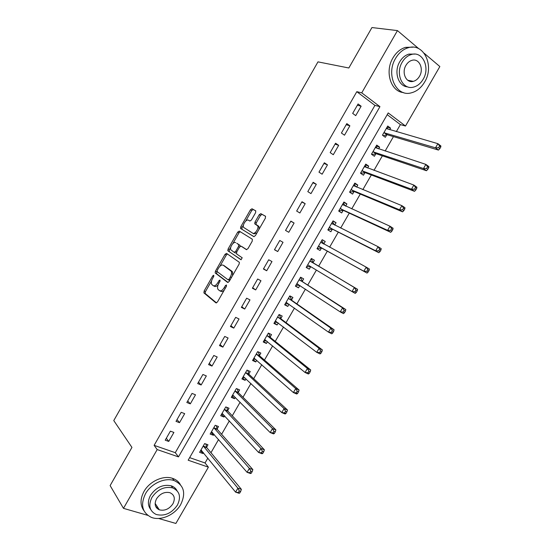<?xml version="1.0" encoding="UTF-8"?>
<svg xmlns="http://www.w3.org/2000/svg" width="551" height="551" viewBox="0 0 551 551"><rect width="100%" height="100%" fill="white"/><g stroke="black" fill="none" stroke-linecap="round" stroke-linejoin="round"><path stroke-width="0.83" d="M213.781 275.245L212.748 275.886L204.132 290.997L203.966 292.953L215.937 302.878L217.459 301.976L226.378 286.382L226.475 284.977L225.393 285.625L224.243 287.643C222.48 290.377 220.848 291.355 219.353 290.577L217.879 289.213C217.246 287.691 217.549 285.762 218.795 283.407L219.932 281.416L220.028 280.039L218.974 280.679L217.838 282.67C216.109 285.363 214.511 286.341 213.058 285.59L211.639 284.275C211.019 282.794 211.322 280.886 212.555 278.565L213.671 276.602L213.781 275.245M412.706 81.231L412.362 81.514M158.412 508.449L157.028 508.401M255.609 212.672L255.698 210.813L251.993 208.76L250.45 209.793L240.794 226.723L240.505 228.389L253.804 236.634L255.402 235.621L265.403 218.134L265.479 216.226L260.816 213.643L259.225 214.69L255.003 222.081L254.714 223.754L257.723 225.91C259.128 228.369 254.727 234.698 252.682 233.169L243.535 227.356C242.165 225.008 246.421 218.768 248.425 220.193L249.865 221.027L251.421 220.007L255.609 212.672M147.73 515.337L123.479 508.353L110.124 485.589L131.944 447.412L113.768 420.565L317.975 61.864L348.831 67.993L371.946 27.55L397.45 30.601L418.788 48.695M123.479 508.353L157.187 449.575L178.476 456.882L379.942 106.653L361.745 92.857L397.45 30.601M154.122 445.346L175.28 452.674L374.928 105.379L356.807 91.68L154.122 445.346L157.187 449.575M356.807 91.68L361.745 92.857M226.544 253.37L225.042 254.328L215.448 271.154L215.159 272.91L227.625 282.429L229.175 281.492L239.106 264.122L239.396 262.352L226.544 253.37M228.1 248.976L237.729 232.095L239.251 231.103L252.33 239.224L252.234 241.166L247.964 248.632L246.38 249.624L241.056 246.152L239.506 247.137L236.723 252.007L236.606 253.942L242.22 257.799L240.911 259.721L227.811 250.684L228.1 248.976L229.381 249.658L230.807 247.165M168.744 441.427L173.909 432.432L170.39 431.157L165.21 440.18L168.744 441.427L166.319 438.252M179.509 422.665L184.688 413.643L181.203 412.313L176.01 421.363L179.509 422.665L177.016 419.607M190.309 403.855L195.502 394.805L192.037 393.421L186.83 402.492L190.309 403.855L187.739 400.914M201.136 384.991L206.343 375.92L202.906 374.48L197.685 383.579L201.136 384.991L198.491 382.174M211.99 366.078L217.204 356.986L213.802 355.485L208.567 364.61L211.99 366.078L209.27 363.385M222.873 347.116L228.1 337.997L224.725 336.441L219.477 345.587L222.873 347.116L220.076 344.547M233.782 328.107L239.031 318.967L235.676 317.348L230.414 326.523L233.782 328.107L230.91 325.655M244.72 309.042L249.982 299.875L246.655 298.208L241.379 307.403L244.72 309.042L241.772 306.721M255.692 289.936L260.967 280.741L257.668 279.013L252.379 288.235L255.692 289.936L252.668 287.732M266.691 270.768L271.98 261.553L268.709 259.769L263.406 269.012L266.691 270.768L263.585 268.695M277.718 251.559L283.021 242.316L279.777 240.47L274.46 249.741L277.718 251.559L274.536 249.61M288.772 232.295L294.089 223.031L290.873 221.123L285.542 230.414L288.772 232.295M299.861 212.982L305.192 203.691L302.003 201.728L296.658 211.04L299.861 212.982M310.971 193.615L316.322 184.303L313.161 182.278L307.802 191.617L310.971 193.615M322.121 174.199L327.48 164.859L324.346 162.772L318.974 172.139L322.121 174.199M333.293 154.728L338.665 145.361L335.566 143.219L330.18 152.613L333.293 154.728M344.499 135.202L349.885 125.814L346.813 123.61L341.413 133.025L344.499 135.202M355.732 115.627L361.132 106.219L358.095 103.953L352.674 113.396L355.732 115.627M189.64 457.64L205.041 462.971L207.851 458.101M210.971 452.702L218.582 439.519M221.612 434.271L229.333 420.888M232.281 415.791L240.119 402.209M242.977 397.264L250.932 383.482M253.701 378.689L261.773 364.707M264.452 360.065L272.642 345.883M275.231 341.393L283.538 327.012M286.045 322.666L294.461 308.085M296.879 303.897L305.419 289.11M307.74 285.081L316.398 270.086M318.636 266.216L327.37 251.084M329.615 247.192L338.314 232.129M340.663 228.059L349.286 213.127M351.738 208.877L360.285 194.069M362.84 189.647L371.319 174.963M373.977 170.362L382.373 155.809M385.142 151.022L393.462 136.607M396.334 131.634L400.384 124.616L387.215 114.663M206.611 447.143L207.975 444.774L204.655 443.569L199.6 452.337L202.933 453.514L203.422 452.667M217.128 428.905L218.499 426.529L215.207 425.276L210.138 434.064L213.444 435.29L214.029 434.278M227.673 410.619L229.051 408.236L225.779 406.927L220.703 415.743L223.981 417.024L224.663 415.847M238.252 392.291L239.63 389.901L236.386 388.538L231.289 397.374L234.547 398.71L235.325 397.367M248.852 373.909L250.237 371.512L247.013 370.1L241.91 378.957L245.14 380.348L246.008 378.84M259.48 355.485L260.864 353.081L257.675 351.614L252.551 360.492L255.76 361.938L256.725 360.264M270.135 337.012L271.526 334.602L268.358 333.079L263.226 341.978L266.402 343.48L267.469 341.641M280.817 318.492L282.208 316.074L279.068 314.497L273.923 323.423L277.077 324.973L278.234 322.969M291.527 299.923L292.925 297.506L289.812 295.866L284.653 304.82L287.78 306.425L289.034 304.248M302.265 281.306L303.67 278.882L300.577 277.194L295.405 286.162L298.504 287.829L299.861 285.48M313.03 262.641L314.435 260.21L311.377 258.467L306.191 267.462L309.263 269.177L310.668 266.746M323.823 243.935L325.235 241.49L322.197 239.692L316.997 248.715L320.048 250.485L321.453 248.046M334.698 225.09L336.055 222.728L333.052 220.868L327.838 229.912L330.855 231.744L332.267 229.299M345.642 206.115L346.91 203.911L343.927 202.003L338.707 211.067L341.696 212.948L343.108 210.503M356.614 187.085L357.792 185.046L354.837 183.084L349.596 192.168L352.564 194.11L353.983 191.652M367.613 168.014L368.702 166.133L365.774 164.108L360.519 173.221L363.46 175.218L364.879 172.759M378.647 148.887L379.639 147.172L376.739 145.092L371.47 154.225L374.384 156.284L375.81 153.812M389.709 129.719L390.604 128.163L387.732 126.027L382.449 135.181L385.335 137.295L386.761 134.823M205.041 462.971L208.395 467.165L175.879 523.45L158.55 518.457M424.167 53.254L439.85 66.554L405.495 126.027L388.214 112.927L188.16 460.216L208.395 467.165M400.384 124.616L405.495 126.027M175.28 452.674L178.476 456.882M374.928 105.379L379.942 106.653M202.933 453.514L200.585 450.628M213.444 435.29L211.033 432.507M223.981 417.024L221.509 414.338M234.547 398.71L232.005 396.128M245.14 380.348L242.536 377.869M255.76 361.938L253.088 359.569M266.402 343.48L263.667 341.214M277.077 324.973L274.274 322.817M287.78 306.425L284.908 304.372M298.504 287.829L295.57 285.879M309.263 269.177L306.26 267.345M325.235 241.49L322.128 239.816M336.055 222.728L332.88 221.165M346.91 203.911L343.666 202.458M357.792 185.046L354.479 183.703M368.702 166.133L365.32 164.901M379.639 147.172L376.188 146.049M390.604 128.163L387.084 127.157M294.089 223.031L290.797 221.268M305.192 203.691L301.817 202.052M316.322 184.303L312.865 182.787M327.48 164.859L323.947 163.475M338.665 145.361L335.056 144.107M349.885 125.814L346.193 124.691M361.132 106.219L357.358 105.227M213.568 285.838L214.367 286.238C215.4 286.899 216.653 286.417 218.134 284.784M219.883 290.845L220.675 291.231C221.647 291.878 222.845 291.493 224.264 290.074M211.598 280.831L205.433 291.637L205.151 293.435L216.536 302.912M217.018 271.333L216.591 273.744L228.135 282.484M227.439 253.997L226.33 255.01L219.89 266.298M217.273 270.286L217.17 271.636L228.024 279.791L229.106 279.137L230.325 277.008C231.551 274.68 231.861 272.773 231.248 271.271L223.238 265.217C221.757 264.542 220.166 265.541 218.458 268.213L217.273 270.286M228.121 279.839L229.753 280.48M232.543 275.603L232.556 271.953L230.738 270.658M224.174 265.706L232.047 271.34M232.832 243.611L238.996 232.804L237.729 232.095M240.284 231.744L238.996 232.804M246.71 249.699L242.288 246.82M241.248 259.755L227.969 250.87M235.67 242.633C233.693 241.083 229.416 247.454 230.841 249.817L234.196 252.31L235.732 251.339L238.507 246.476L238.797 244.761L236.792 243.246M234.278 252.351L235.491 253.005L236.407 252.792M240.119 246.387L240.084 245.464L238.624 244.561M236.951 243.335L239.912 245.264M229.381 249.658L229.25 251.559M248.425 220.193L249.961 221.068M252.682 233.169L253.977 233.893L257.014 232.804M259.032 229.271L259.011 226.647L257.179 225.304M265.61 216.336L262.09 214.387L260.499 215.434L256.284 222.818L255.995 224.484L258.467 226.034M243.466 224.973L242.061 227.439L241.951 229.306L254.032 236.703M255.829 210.923L253.253 209.497L251.711 210.53L245.65 221.151M200.798 450.257L201.7 450.553M200.97 449.96L235.573 492.133L237.874 488.172L241.379 489.343L206.839 447.729L205.854 444.01M239.265 490.962L238.349 492.546L239.754 493.007L240.67 491.43L239.265 490.962L237.874 488.172L203.285 445.952M239.754 493.007L239.086 493.29L235.573 492.133L238.349 492.546M241.379 489.343L240.67 491.43M211.267 432.101L212.445 432.452M211.508 431.681L247.075 472.324L249.376 468.357L252.854 469.59L217.37 429.477L216.302 425.689M250.788 471.126L249.865 472.71L251.263 473.199L252.186 471.615L250.788 471.126L249.376 468.357L213.829 427.659M251.263 473.199L250.553 473.543L247.075 472.324L249.865 472.71M252.854 469.59L252.186 471.615M221.757 413.904L223.224 414.297M222.081 413.353L258.605 452.467L260.919 448.486L264.363 449.781L227.928 411.177L226.764 407.327M262.345 451.228L261.422 452.826L262.799 453.335L263.729 451.744L262.345 451.228L260.919 448.486L224.402 409.317M262.799 453.335L262.056 453.748L258.605 452.467L261.422 452.826M264.363 449.781L263.729 451.744M232.281 395.659L234.044 396.079M232.674 394.977L270.169 432.549L272.483 428.561L275.899 429.918L238.514 392.829L237.247 388.903M273.937 431.281L273.007 432.879L274.377 433.417L275.3 431.826L273.937 431.281L272.483 428.561L235.001 390.935M274.377 433.417L273.592 433.899L270.169 432.549L273.007 432.879M275.899 429.918L275.3 431.826M242.826 377.366L244.899 377.793M243.294 376.553L281.768 412.582L284.089 408.58L287.47 410.006L249.121 374.439L247.75 370.424M285.556 411.28L284.619 412.878L285.976 413.443L286.906 411.845L285.556 411.28L284.089 408.58L245.629 372.504M285.976 413.443L285.156 413.994L281.768 412.582L284.619 412.878M287.47 410.006L286.906 411.845M145.485 493.744C140.257 504.778 142.172 512.63 151.229 517.306C160.61 521.26 174.998 514.896 180.735 504.496C186.183 493.042 183.951 485.059 174.033 480.534C164.825 477.324 151.084 483.578 145.485 493.744M180.301 484.508C178.572 481.54 175.955 479.48 172.456 478.323C163.268 475.107 149.576 481.319 144.004 491.444C140.099 498.807 140.064 505.205 143.907 510.646M150.698 509.455C147.689 505.501 147.64 500.783 150.54 495.287C156.126 487.263 163.013 484.109 171.196 485.817C173.813 486.705 175.728 488.289 176.94 490.569M151.931 497.422C148.129 505.432 149.541 511.121 156.16 514.469C164.542 516.494 171.616 513.387 177.381 505.143C181.293 496.912 179.722 491.161 172.656 487.89C164.446 486.189 157.538 489.364 151.931 497.422M172.931 503.793C175.445 498.51 174.447 494.812 169.942 492.697C164.632 491.568 160.162 493.606 156.532 498.813C154.066 504.007 154.996 507.678 159.315 509.827C164.694 511.094 169.24 509.083 172.931 503.793M155.926 506.954L157.682 507.319M395.577 58.358C385.562 74.571 396.286 97.217 411.177 92.871C416.652 91.494 421.122 87.905 424.587 82.106C434.698 66.161 423.988 42.558 408.222 47.744C403.07 49.301 398.855 52.841 395.577 58.358M413.043 47.172L405.543 47.352C400.405 48.901 396.203 52.428 392.939 57.924C384.502 71.72 390.866 91.7 403.456 92.568M407.685 86.865C398.352 86.569 393.538 71.878 399.744 61.767C402.127 57.765 405.185 55.21 408.925 54.108L414.634 54.101M402.196 62.187C394.943 73.882 402.664 90.336 413.498 87.12C417.424 86.101 420.627 83.511 423.113 79.344C430.414 67.794 422.7 50.837 411.411 54.494C407.657 55.603 404.586 58.172 402.196 62.187M419.463 76.348C424.16 68.889 419.187 58.02 411.962 60.328C409.524 61.03 407.533 62.69 405.977 65.293C401.3 72.815 406.28 83.477 413.312 81.348C415.819 80.68 417.865 79.013 419.463 76.348M410.247 81.403L411.122 80.914M253.398 359.025L255.795 359.445M257.634 351.676L258.102 351.807M253.942 358.088L293.394 392.56L295.722 388.545L299.076 390.032L259.762 356.001L258.302 351.979M297.203 391.217L296.273 392.822L297.616 393.414L298.546 391.809L297.203 391.217L295.722 388.545L256.284 354.024M297.616 393.414L296.755 394.027L293.394 392.56L296.273 392.822M299.076 390.032L298.546 391.809M263.998 340.642L266.725 341.035M268.247 333.272L268.909 333.589L268.33 333.128M264.618 339.568L305.054 372.476L307.389 368.454L310.709 370.003L270.424 337.508L268.909 333.589M308.891 371.098L307.954 372.71L309.283 373.33L310.22 371.718L308.891 371.098L307.389 368.454L266.966 335.497M309.283 373.33L308.381 374.012L305.054 372.476L307.954 372.71M310.709 370.003L310.22 371.718M274.625 322.204L277.697 322.555M278.882 314.821L279.536 315.151L278.951 314.711M275.321 321.006L316.742 352.337L319.091 348.308L322.376 349.919L281.113 318.974L279.536 315.151M320.606 350.932L319.67 352.544L320.992 353.184L321.929 351.572L320.606 350.932L319.091 348.308L277.676 316.921M320.992 353.184L320.041 353.935L316.742 352.337L319.67 352.544M322.376 349.919L321.929 351.572M285.28 303.725L288.71 304.014M289.55 296.321L290.198 296.658L289.592 296.245M286.052 302.396L328.472 332.143L330.82 328.1L334.078 329.774L291.837 300.391L290.198 296.658M332.356 330.696L331.42 332.322L332.721 332.99L333.665 331.371L332.356 330.696L330.82 328.1L288.414 298.298M332.721 332.99L331.736 333.81L328.472 332.143L331.42 332.322M334.078 329.774L333.665 331.371M295.963 285.198L299.758 285.411M300.24 277.773L300.887 278.124L300.267 277.732M296.81 283.731L340.229 311.894L342.584 307.837L345.814 309.579L302.582 281.761L300.887 278.124M344.141 310.413L343.197 312.038L344.492 312.734L345.436 311.108L344.141 310.413L342.584 307.837L299.179 279.626M344.492 312.734L343.466 313.622L340.229 311.894L343.197 312.038M345.814 309.579L345.436 311.108M306.673 266.622L310.847 266.739L308.126 265.1L352.02 291.589L354.383 287.519L309.965 260.905M310.964 259.184L311.597 259.542L310.971 259.17M355.96 290.074L355.009 291.699L356.29 292.423L357.241 290.79L355.96 290.074L354.383 287.519L357.578 289.323L313.361 263.082L311.597 259.542M356.29 292.423L355.223 293.38L352.02 291.589L355.009 291.699M357.578 289.323L357.241 290.79M318.044 248.37L317.41 248.005L318.044 248.37L321.998 248.108L367.014 273.082L363.846 271.223L366.215 267.145L320.785 242.137M321.708 240.539L323.892 244.065L320.854 242.275L323.892 244.065M318.409 246.269L363.846 271.223L366.856 271.306L368.13 272.049L369.074 270.417L367.806 269.673L366.856 271.306M367.806 269.673L366.215 267.145L369.377 269.019L369.074 270.417M368.13 272.049L367.014 273.082M328.148 229.374L332.825 229.34L378.84 252.723L375.706 250.801L378.082 246.71L331.633 223.327M328.176 229.333L328.802 229.712M332.487 221.853L334.574 225.028M329.25 227.46L375.706 250.801L378.737 250.85L379.997 251.621L380.948 249.989L379.694 249.21L378.737 250.85M379.694 249.21L378.082 246.71L381.209 248.646L380.948 249.989M379.997 251.621L378.84 252.723M338.92 210.696L343.672 210.523L390.7 232.315L387.594 230.325L389.977 226.22L342.515 204.462M338.961 210.613L339.588 211.005M343.287 203.112L345.263 205.943M340.119 208.609L387.594 230.325L390.652 230.339L391.899 231.138L392.849 229.498L391.609 228.699L390.652 230.339M391.609 228.699L389.977 226.22L393.077 228.224L392.849 229.498M391.899 231.138L390.7 232.315M349.72 191.962L354.555 191.665L402.595 211.846L399.523 209.786L401.906 205.675L353.418 185.542M349.782 191.844L350.402 192.251M354.121 184.33L355.974 186.823M351.021 189.702L399.523 209.786L402.602 209.773L403.828 210.599L404.785 208.953L403.559 208.126L402.602 209.773M403.559 208.126L401.906 205.675L404.978 207.741L404.785 208.953M403.828 210.599L402.595 211.846M360.547 173.179L365.465 172.752L414.517 191.314L411.48 189.193L413.877 185.067L364.349 166.581M360.63 173.035L361.242 173.448M364.976 165.493L366.697 167.676M361.945 170.755L411.48 189.193L414.586 189.145L415.798 189.999L416.756 188.346L415.544 187.492L414.586 189.145M415.544 187.492L413.877 185.067L416.907 187.202L416.756 188.346M415.798 189.999L414.517 191.314M371.884 154.514L376.402 153.791L426.481 170.727L423.471 168.537L425.875 164.398L375.314 147.572M371.505 154.17L372.111 154.597M375.865 146.607L377.442 148.494M372.896 151.752L423.471 168.537L426.598 168.461L427.803 169.336L428.761 167.683L427.562 166.801L426.598 168.461M427.562 166.801L425.875 164.398L428.871 166.602L428.761 167.683M427.803 169.336L426.481 170.727M386.781 127.68L388.207 129.278M383.117 135.67L387.367 134.781L438.472 150.086L435.497 147.826L437.907 143.68L386.299 128.507M383.882 132.701L435.497 147.826L438.651 147.716L439.836 148.625L440.8 146.965L439.615 146.056L438.651 147.716M439.615 146.056L437.907 143.68L440.876 145.946L440.8 146.965M439.836 148.625L438.472 150.086M213.774 276.409L212.748 275.886M226.482 286.176L225.393 285.625M220.028 281.217L218.974 280.679M218.905 283.207L217.838 282.67M225.345 288.194L224.243 287.643M205.268 293.587L203.966 292.953M205.433 291.637L204.132 290.997M216.591 273.744L215.296 273.082M216.743 271.815L215.448 271.154M226.33 255.01L225.042 254.328M230.201 279.694L229.106 279.137M231.42 277.566L230.325 277.008M224.532 265.892L223.238 265.217M242.35 246.855L241.056 246.152M236.785 251.903L235.732 251.339M239.561 247.048L238.507 246.476M256.194 224.712L254.913 223.975M256.284 222.818L255.003 222.081M260.499 215.434L259.225 214.69M262.09 214.387L260.816 213.643M241.951 229.306L240.684 228.589M242.061 227.439L240.794 226.723M251.711 210.53L250.45 209.793M253.253 209.497L251.993 208.76M206.839 447.729L203.519 446.537M206.653 447.322L203.326 446.124M217.37 429.477L214.07 428.23M217.177 429.077L213.878 427.831M227.928 411.177L224.65 409.875M227.721 410.791L224.45 409.489M238.514 392.829L235.263 391.479M238.301 392.457L235.05 391.1M249.121 374.439L245.898 373.027M248.9 374.074L245.684 372.662M254.459 358.267L254.08 358.095M259.762 356.001L256.559 354.534M259.535 355.643L256.339 354.183M265.217 339.788L264.755 339.574M270.424 337.508L267.249 335.993M270.19 337.164L267.021 335.649M276.044 321.295L275.466 321.006M281.113 318.974L277.973 317.404M280.879 318.643L277.732 317.073M286.995 302.802L286.196 302.389M291.837 300.391L288.717 298.766M291.589 300.068L288.469 298.442M298.249 284.419L296.961 283.724M302.582 281.761L299.489 280.08M302.327 281.451L299.241 279.77M313.361 263.082L310.289 261.346M313.099 262.786L310.034 261.05M321.605 248.033L318.561 246.256M321.998 248.108L318.953 246.325M332.425 229.278L329.408 227.446M332.825 229.34L329.801 227.501M332.928 224.209L331.709 223.458M343.273 210.475L340.277 208.588M343.672 210.523L340.683 208.636M343.335 205.068L342.584 204.586M354.141 191.624L351.18 189.675M354.555 191.665L351.593 189.716M354.024 186.024L353.494 185.673M365.044 172.725L362.11 170.72M365.465 172.752L362.53 170.748M364.845 166.994L364.425 166.705M375.975 153.777L373.068 151.718M376.402 153.791L373.495 151.732M386.933 134.781L384.054 132.66M387.367 134.781L384.488 132.66M205.151 293.435L203.842 292.801M216.453 273.571L215.159 272.91M232.556 271.953L231.248 271.271M240.084 245.464L238.797 244.761M229.092 251.373L227.811 250.684M259.011 226.647L257.723 225.91M255.995 224.484L254.714 223.754M241.772 229.099L240.505 228.389M206.804 447.681L203.477 446.489M217.314 429.401L214.015 428.155M227.852 411.08L224.574 409.779M238.411 392.711L235.167 391.355M249.004 374.294L245.78 372.882M155.141 503.4L159.315 509.827M171.196 485.817L172.656 487.89M174.033 480.534L172.456 478.323M407.692 80.232L413.312 81.348M408.925 54.108L411.411 54.494M408.222 47.744L405.543 47.352M259.617 355.829L256.422 354.369M270.265 337.322L267.09 335.807M280.934 318.767L277.787 317.197M291.637 300.164L288.517 298.539M302.361 281.513L299.269 279.832M313.113 262.82L310.048 261.084"/></g></svg>
